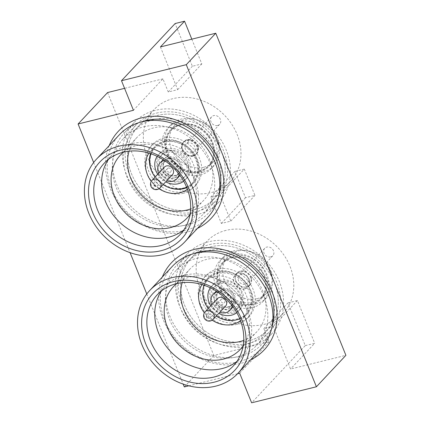 <?xml version="1.0" encoding="UTF-8"?>
<svg xmlns="http://www.w3.org/2000/svg" width="424" height="424" viewBox="0 0 424 424"><rect width="100%" height="100%" fill="white"/><g stroke="black" fill="none" stroke-linecap="round" stroke-linejoin="round"><path stroke-width="0.32" stroke-dasharray="2.12 1.59" d="M202.905 172.192A29.675 25.085 -136.8 0 0 213.807 165.901A29.675 25.085 -136.8 0 0 214.152 132.908A29.675 25.085 -136.8 0 0 181.419 119.006A29.675 25.085 -136.8 0 0 170.517 125.297A29.675 25.085 -136.8 0 0 170.172 158.29A29.675 25.085 -136.8 0 0 202.905 172.192M200.324 174.942A29.675 25.085 -136.8 0 0 211.226 168.651A29.675 25.085 -136.8 0 0 211.571 135.654A29.675 25.085 -136.8 0 0 178.838 121.757A29.675 25.085 -136.8 0 0 167.936 128.048A29.675 25.085 -136.8 0 0 167.591 161.041A29.675 25.085 -136.8 0 0 200.324 174.942M195.374 209.424A52.449 44.335 43.2 0 1 137.519 184.853A52.449 44.335 43.2 0 1 138.129 126.538A52.449 44.335 43.2 0 1 157.394 115.418A52.449 44.335 43.2 0 1 215.249 139.984A52.449 44.335 43.2 0 1 214.639 198.305A52.449 44.335 43.2 0 1 195.374 209.424A52.449 44.335 43.2 0 1 137.519 184.853A52.449 44.335 43.2 0 1 138.129 126.538A52.449 44.335 43.2 0 1 157.394 115.418A52.449 44.335 43.2 0 1 215.249 139.984A52.449 44.335 43.2 0 1 214.639 198.305A52.449 44.335 43.2 0 1 195.374 209.424M178.976 189.29A52.449 44.335 -136.8 0 0 211.152 192.602A52.449 44.335 -136.8 0 0 230.418 181.483A52.449 44.335 -136.8 0 0 231.027 123.167A52.449 44.335 -136.8 0 0 173.172 98.596A52.449 44.335 -136.8 0 0 153.907 109.715A52.449 44.335 -136.8 0 0 149.402 161.549M149.646 162.021A52.449 44.335 -136.8 0 0 178.493 189.078M255.725 303.976A29.675 25.085 -136.8 0 0 266.622 297.68A29.675 25.085 -136.8 0 0 266.966 264.687A29.675 25.085 -136.8 0 0 234.233 250.791A29.675 25.085 -136.8 0 0 223.337 257.082A29.675 25.085 -136.8 0 0 222.992 290.074A29.675 25.085 -136.8 0 0 255.725 303.976M252.28 307.644A29.675 25.085 -136.8 0 0 263.182 301.353A29.675 25.085 -136.8 0 0 263.527 268.36A29.675 25.085 -136.8 0 0 230.794 254.458A29.675 25.085 -136.8 0 0 219.892 260.749A29.675 25.085 -136.8 0 0 219.547 293.742A29.675 25.085 -136.8 0 0 252.28 307.644M248.491 340.885A52.449 44.335 43.2 0 1 190.63 316.32A52.449 44.335 43.2 0 1 191.245 258.004A52.449 44.335 43.2 0 1 210.505 246.879A52.449 44.335 43.2 0 1 268.365 271.45A52.449 44.335 43.2 0 1 267.756 329.766A52.449 44.335 43.2 0 1 248.491 340.885A52.449 44.335 43.2 0 1 190.63 316.32A52.449 44.335 43.2 0 1 191.245 258.004A52.449 44.335 43.2 0 1 210.505 246.879A52.449 44.335 43.2 0 1 268.365 271.45A52.449 44.335 43.2 0 1 267.756 329.766A52.449 44.335 43.2 0 1 248.491 340.885M225.987 230.38A52.449 44.335 -136.8 0 0 206.721 241.5A52.449 44.335 -136.8 0 0 206.112 299.816A52.449 44.335 -136.8 0 0 263.966 324.387A52.449 44.335 -136.8 0 0 283.232 313.262A52.449 44.335 -136.8 0 0 283.841 254.946A52.449 44.335 -136.8 0 0 225.987 230.38M109.207 145.586A63.632 53.784 -136.8 0 0 123.76 209.859A63.632 53.784 -136.8 0 0 187.758 231.88A63.632 53.784 -136.8 0 0 192.39 230.497A63.632 53.784 -136.8 0 0 197.478 228.382M140.763 122.128A58.13 49.136 -136.8 0 0 124.333 132.94A58.13 49.136 -136.8 0 0 123.654 197.573A58.13 49.136 -136.8 0 0 187.779 224.805A58.13 49.136 -136.8 0 0 209.127 212.477A58.13 49.136 -136.8 0 0 218.869 195.39M155.338 110.325A58.13 49.136 -136.8 0 0 133.984 122.653A58.13 49.136 -136.8 0 0 133.311 187.281A58.13 49.136 -136.8 0 0 197.43 214.512A58.13 49.136 -136.8 0 0 218.784 202.19A58.13 49.136 -136.8 0 0 219.457 137.556A58.13 49.136 -136.8 0 0 155.338 110.325M162.323 277.047A63.632 53.784 -136.8 0 0 176.877 341.325A63.632 53.784 -136.8 0 0 240.874 363.341A63.632 53.784 -136.8 0 0 245.507 361.964A63.632 53.784 -136.8 0 0 250.595 359.849M193.879 253.594A58.13 49.136 -136.8 0 0 177.449 264.406A58.13 49.136 -136.8 0 0 176.771 329.04A58.13 49.136 -136.8 0 0 240.89 356.271A58.13 49.136 -136.8 0 0 262.244 343.944A58.13 49.136 -136.8 0 0 271.985 326.856M208.449 241.791A58.13 49.136 -136.8 0 0 187.101 254.114A58.13 49.136 -136.8 0 0 186.422 318.747A58.13 49.136 -136.8 0 0 250.547 345.979A58.13 49.136 -136.8 0 0 271.895 333.651A58.13 49.136 -136.8 0 0 272.574 269.023A58.13 49.136 -136.8 0 0 208.449 241.791M231.907 257.225A26.59 22.477 -136.8 0 0 222.144 262.859A26.59 22.477 -136.8 0 0 221.832 292.422A26.59 22.477 -136.8 0 0 251.162 304.877A26.59 22.477 -136.8 0 0 260.93 299.243A26.59 22.477 -136.8 0 0 261.237 269.68A26.59 22.477 -136.8 0 0 231.907 257.225M256.96 298.703A26.59 22.477 43.2 0 1 227.63 286.248A26.59 22.477 43.2 0 1 227.937 256.684A26.59 22.477 43.2 0 1 237.705 251.045A26.59 22.477 43.2 0 1 267.035 263.5A26.59 22.477 43.2 0 1 266.723 293.064A26.59 22.477 43.2 0 1 256.96 298.703M179.956 124.518A26.59 22.477 -136.8 0 0 170.188 130.157A26.59 22.477 -136.8 0 0 169.881 159.721A26.59 22.477 -136.8 0 0 199.211 172.176A26.59 22.477 -136.8 0 0 208.974 166.537A26.59 22.477 -136.8 0 0 209.286 136.973A26.59 22.477 -136.8 0 0 179.956 124.518M203.843 167.236A26.59 22.477 43.2 0 1 174.513 154.781A26.59 22.477 43.2 0 1 174.821 125.218A26.59 22.477 43.2 0 1 184.588 119.579A26.59 22.477 43.2 0 1 213.919 132.034A26.59 22.477 43.2 0 1 213.606 161.597A26.59 22.477 43.2 0 1 203.843 167.236M107.59 92.543L213.823 355.471L269.171 341.776L263.861 328.626L273.295 326.295L290.557 369.018L345.904 355.317M263.861 328.626L287.991 302.9L305.254 345.624L251.628 402.8M305.254 345.624L314.688 343.292L290.557 369.018M213.823 355.471L184.323 386.921M269.171 341.776L239.677 373.221M188.802 385.814L237.557 373.745M93.656 162.509L130.078 252.656M146.773 293.975L183.195 384.123M160.426 46.931L177.688 89.655L168.254 91.992L162.938 78.843L133.443 110.288M162.938 78.843L124.577 88.34M287.991 302.9L297.425 300.563L314.688 343.292M191.812 39.162L201.819 63.929L192.385 66.261L175.123 23.537M168.254 91.992L192.385 66.261M220.178 194.828L230.799 221.121L221.365 223.453L210.744 197.16L220.178 194.828L244.309 169.097L254.935 195.39L245.501 197.727L234.875 171.434L244.309 169.097M273.295 326.295L297.425 300.563M230.799 221.121L254.935 195.39M221.365 223.453L245.501 197.727M210.744 197.16L234.875 171.434M177.688 89.655L201.819 63.929M246.296 287.027A8.618 7.288 -136.8 0 0 249.46 285.204A8.618 7.288 -136.8 0 0 249.561 275.616A8.618 7.288 -136.8 0 0 240.053 271.583A8.618 7.288 -136.8 0 0 236.889 273.411A8.618 7.288 -136.8 0 0 236.788 282.994A8.618 7.288 -136.8 0 0 246.296 287.027M244.659 288.776A8.618 7.288 -136.8 0 0 247.823 286.947A8.618 7.288 -136.8 0 0 247.923 277.365A8.618 7.288 -136.8 0 0 238.415 273.326A8.618 7.288 -136.8 0 0 235.251 275.155A8.618 7.288 -136.8 0 0 235.15 284.737A8.618 7.288 -136.8 0 0 244.659 288.776M270.772 256.933A5.501 4.648 -136.8 0 0 272.796 255.767A5.501 4.648 -136.8 0 0 272.86 249.651A5.501 4.648 -136.8 0 0 266.791 247.075A5.501 4.648 -136.8 0 0 264.767 248.241A5.501 4.648 -136.8 0 0 264.703 254.358A5.501 4.648 -136.8 0 0 270.772 256.933M245.167 284.234A5.501 4.648 -136.8 0 0 247.187 283.068A5.501 4.648 -136.8 0 0 247.25 276.952A5.501 4.648 -136.8 0 0 241.182 274.376A5.501 4.648 -136.8 0 0 239.163 275.542A5.501 4.648 -136.8 0 0 239.099 281.658A5.501 4.648 -136.8 0 0 245.167 284.234M222.128 298.793A2.3 1.945 -136.8 0 0 221.286 299.28A2.3 1.945 -136.8 0 0 221.259 301.835A2.3 1.945 -136.8 0 0 223.793 302.916A2.3 1.945 -136.8 0 0 224.641 302.429A2.3 1.945 -136.8 0 0 224.667 299.869A2.3 1.945 -136.8 0 0 222.128 298.793M219.515 292.316A9.524 8.051 -136.8 0 0 216.012 294.336A9.524 8.051 -136.8 0 0 215.901 304.93A9.524 8.051 -136.8 0 0 226.411 309.393A9.524 8.051 -136.8 0 0 229.909 307.368A9.524 8.051 -136.8 0 0 230.02 296.779A9.524 8.051 -136.8 0 0 219.515 292.316M228.388 307.283A9.524 8.051 43.2 0 1 217.883 302.821A9.524 8.051 43.2 0 1 217.994 292.226A9.524 8.051 43.2 0 1 221.492 290.207A9.524 8.051 43.2 0 1 231.997 294.669A9.524 8.051 43.2 0 1 231.891 305.264A9.524 8.051 43.2 0 1 228.388 307.283A9.524 8.051 -136.8 0 0 231.891 305.264A9.524 8.051 -136.8 0 0 231.997 294.669A9.524 8.051 -136.8 0 0 221.492 290.207A9.524 8.051 -136.8 0 0 217.994 292.226A9.524 8.051 -136.8 0 0 217.883 302.821A9.524 8.051 -136.8 0 0 228.388 307.283M229.124 309.096A11.554 9.763 -136.8 0 0 233.364 306.647A11.554 9.763 -136.8 0 0 233.502 293.806A11.554 9.763 -136.8 0 0 220.756 288.394A11.554 9.763 -136.8 0 0 216.516 290.843A11.554 9.763 -136.8 0 0 216.378 303.685A11.554 9.763 -136.8 0 0 229.124 309.096M232.204 305.725A11.554 9.763 -136.8 0 0 228.271 295.194A11.554 9.763 -136.8 0 0 217.507 291.94M217.576 298.554A5.501 4.648 -136.8 0 0 217.512 304.671A5.501 4.648 -136.8 0 0 223.581 307.246A5.501 4.648 -136.8 0 0 225.6 306.08M211.703 304.819A11.554 9.763 -136.8 0 0 219.727 312.345M252.805 302.19A25.859 21.857 -136.8 0 0 262.302 296.71A25.859 21.857 -136.8 0 0 262.599 267.957A25.859 21.857 -136.8 0 0 234.08 255.847A25.859 21.857 -136.8 0 0 224.582 261.332A25.859 21.857 -136.8 0 0 224.285 290.08A25.859 21.857 -136.8 0 0 252.805 302.19M250.897 304.22A25.859 21.857 -136.8 0 0 260.394 298.74A25.859 21.857 -136.8 0 0 260.696 269.993A25.859 21.857 -136.8 0 0 232.172 257.882A25.859 21.857 -136.8 0 0 222.679 263.362A25.859 21.857 -136.8 0 0 222.377 292.11A25.859 21.857 -136.8 0 0 250.897 304.22M244.722 288.94A8.803 7.441 43.2 0 1 235.013 284.817A8.803 7.441 43.2 0 1 235.113 275.028A8.803 7.441 43.2 0 1 238.346 273.162A8.803 7.441 43.2 0 1 248.056 277.285A8.803 7.441 43.2 0 1 247.955 287.075A8.803 7.441 43.2 0 1 244.722 288.94M240.254 271.132A8.803 7.441 -136.8 0 0 237.021 272.998A8.803 7.441 -136.8 0 0 236.921 282.781A8.803 7.441 -136.8 0 0 246.63 286.905A8.803 7.441 -136.8 0 0 249.863 285.039A8.803 7.441 -136.8 0 0 249.964 275.256A8.803 7.441 -136.8 0 0 240.254 271.132M220.008 283.619A15.9 13.441 -136.8 0 0 214.168 286.99A15.9 13.441 -136.8 0 0 213.982 304.665A15.9 13.441 -136.8 0 0 231.52 312.112A15.9 13.441 -136.8 0 0 237.361 308.741A15.9 13.441 -136.8 0 0 237.546 291.065A15.9 13.441 -136.8 0 0 220.008 283.619M221.953 281.547A15.9 13.441 -136.8 0 0 216.113 284.917A15.9 13.441 -136.8 0 0 215.927 302.593A15.9 13.441 -136.8 0 0 233.465 310.039A15.9 13.441 -136.8 0 0 239.306 306.669A15.9 13.441 -136.8 0 0 239.491 288.993A15.9 13.441 -136.8 0 0 221.953 281.547M222.314 289.327A9.524 8.051 -136.8 0 0 218.816 291.346A9.524 8.051 -136.8 0 0 218.704 301.941A9.524 8.051 -136.8 0 0 229.214 306.404A9.524 8.051 -136.8 0 0 232.712 304.384A9.524 8.051 -136.8 0 0 232.824 293.79A9.524 8.051 -136.8 0 0 222.314 289.327M233.454 313.177A18.338 15.503 -136.8 0 0 240.191 309.287A18.338 15.503 -136.8 0 0 240.403 288.898A18.338 15.503 -136.8 0 0 220.178 280.312A18.338 15.503 -136.8 0 0 213.442 284.197A18.338 15.503 -136.8 0 0 213.23 304.586A18.338 15.503 -136.8 0 0 233.454 313.177M236.788 312.679A18.338 15.503 -136.8 0 0 238.315 311.29A18.338 15.503 -136.8 0 0 238.527 290.901A18.338 15.503 -136.8 0 0 218.302 282.31A18.338 15.503 -136.8 0 0 211.565 286.2A18.338 15.503 -136.8 0 0 210.278 287.811M218.349 272.621A25.859 21.857 43.2 0 1 246.869 284.732A25.859 21.857 43.2 0 1 246.567 313.479A25.859 21.857 43.2 0 1 237.069 318.965A25.859 21.857 43.2 0 1 208.55 306.849A25.859 21.857 43.2 0 1 208.852 278.102A25.859 21.857 43.2 0 1 218.349 272.621M239.724 318.684A25.859 21.857 -136.8 0 0 245.676 314.433A25.859 21.857 -136.8 0 0 245.978 285.686A25.859 21.857 -136.8 0 0 217.454 273.57A25.859 21.857 -136.8 0 0 207.956 279.056A25.859 21.857 -136.8 0 0 204.098 285.267M208.195 308.555A25.859 21.857 -136.8 0 0 216.219 316.081M210.813 305.768A18.338 15.503 -136.8 0 0 218.837 313.294M238.452 322.383A29.675 25.085 -136.8 0 0 249.354 316.092A29.675 25.085 -136.8 0 0 249.699 283.099A29.675 25.085 -136.8 0 0 216.966 269.198A29.675 25.085 -136.8 0 0 206.064 275.489A29.675 25.085 -136.8 0 0 205.72 308.486A29.675 25.085 -136.8 0 0 238.452 322.383M236.507 324.461A29.675 25.085 -136.8 0 0 247.409 318.17A29.675 25.085 -136.8 0 0 247.754 285.172A29.675 25.085 -136.8 0 0 215.021 271.275A29.675 25.085 -136.8 0 0 204.119 277.566A29.675 25.085 -136.8 0 0 203.774 310.559A29.675 25.085 -136.8 0 0 236.507 324.461M206.774 250.865A52.449 44.335 -136.8 0 0 187.509 261.984A52.449 44.335 -136.8 0 0 186.899 320.3A52.449 44.335 -136.8 0 0 244.754 344.871A52.449 44.335 -136.8 0 0 264.019 333.752A52.449 44.335 -136.8 0 0 264.629 275.43A52.449 44.335 -136.8 0 0 206.774 250.865M260.765 349.005A60.515 51.15 43.2 0 1 238.537 361.836A60.515 51.15 43.2 0 1 171.789 333.492A60.515 51.15 43.2 0 1 172.489 266.208M161.608 290.795A52.078 44.022 43.2 0 1 165.238 286.274A52.078 44.022 43.2 0 1 184.366 275.229A52.078 44.022 43.2 0 1 227.232 284.764A52.078 44.022 43.2 0 1 238.744 295.565A52.078 44.022 43.2 0 1 241.203 357.527A52.078 44.022 43.2 0 1 236.921 361.439M176.707 283.603A45.845 38.748 43.2 0 1 190.27 276.93A45.845 38.748 43.2 0 1 228.006 285.32A45.845 38.748 43.2 0 1 238.14 294.828A45.845 38.748 43.2 0 1 243.138 345.91M182.188 282.649A45.845 38.748 43.2 0 1 189.894 269.097A45.845 38.748 43.2 0 1 206.732 259.377A45.845 38.748 43.2 0 1 257.299 280.852A45.845 38.748 43.2 0 1 256.769 331.822A45.845 38.748 43.2 0 1 243.736 340.377M196.709 258.306A55.014 46.502 43.2 0 1 257.394 284.075A55.014 46.502 43.2 0 1 256.753 345.242A55.014 46.502 43.2 0 1 236.544 356.907A55.014 46.502 43.2 0 1 175.865 331.139A55.014 46.502 43.2 0 1 176.501 269.971A55.014 46.502 43.2 0 1 196.709 258.306M209.578 244.584A55.014 46.502 43.2 0 1 270.263 270.353A55.014 46.502 43.2 0 1 269.622 331.52A55.014 46.502 43.2 0 1 249.418 343.186A55.014 46.502 43.2 0 1 188.733 317.417A55.014 46.502 43.2 0 1 189.374 256.25A55.014 46.502 43.2 0 1 209.578 244.584M239.793 318.853A26.59 22.477 -136.8 0 0 247.102 313.983A26.59 22.477 -136.8 0 0 247.409 284.419A26.59 22.477 -136.8 0 0 218.084 271.964A26.59 22.477 -136.8 0 0 208.317 277.603A26.59 22.477 -136.8 0 0 203.923 285.209M203.234 288.177A26.59 22.477 -136.8 0 0 212.334 312.186A26.59 22.477 -136.8 0 0 236.873 319.728M212.18 320.184A26.59 22.477 43.2 0 1 204.363 312.848M202.062 284.61A26.59 22.477 43.2 0 1 203.939 282.267A26.59 22.477 43.2 0 1 213.707 276.634A26.59 22.477 43.2 0 1 243.032 289.089A26.59 22.477 43.2 0 1 242.724 318.652A26.59 22.477 43.2 0 1 240.509 320.671M184.88 191.41A29.675 25.085 -136.8 0 0 195.777 185.118A29.675 25.085 -136.8 0 0 196.127 152.126A29.675 25.085 -136.8 0 0 163.394 138.224A29.675 25.085 -136.8 0 0 152.492 144.515A29.675 25.085 -136.8 0 0 152.147 177.508A29.675 25.085 -136.8 0 0 184.88 191.41M183.067 193.339A29.675 25.085 -136.8 0 0 193.969 187.048A29.675 25.085 -136.8 0 0 194.314 154.055A29.675 25.085 -136.8 0 0 161.581 140.153A29.675 25.085 -136.8 0 0 150.684 146.444A29.675 25.085 -136.8 0 0 150.334 179.437A29.675 25.085 -136.8 0 0 183.067 193.339M153.334 119.743A52.449 44.335 -136.8 0 0 134.069 130.862A52.449 44.335 -136.8 0 0 133.459 189.178A52.449 44.335 -136.8 0 0 191.314 213.749A52.449 44.335 -136.8 0 0 210.58 202.63A52.449 44.335 -136.8 0 0 211.189 144.314A52.449 44.335 -136.8 0 0 153.334 119.743M207.649 217.538A60.515 51.15 43.2 0 1 185.421 230.37A60.515 51.15 43.2 0 1 118.672 202.025A60.515 51.15 43.2 0 1 119.377 134.742M108.496 159.334A52.078 44.022 43.2 0 1 112.122 154.808A52.078 44.022 43.2 0 1 131.249 143.768A52.078 44.022 43.2 0 1 174.116 153.297A52.078 44.022 43.2 0 1 185.633 164.099A52.078 44.022 43.2 0 1 188.092 226.066A52.078 44.022 43.2 0 1 183.804 229.972M123.591 152.137A45.845 38.748 43.2 0 1 137.153 145.464A45.845 38.748 43.2 0 1 174.889 153.854A45.845 38.748 43.2 0 1 185.023 163.362A45.845 38.748 43.2 0 1 190.021 214.449M129.076 151.183A45.845 38.748 43.2 0 1 136.777 137.63A45.845 38.748 43.2 0 1 153.615 127.91A45.845 38.748 43.2 0 1 204.188 149.386A45.845 38.748 43.2 0 1 203.653 200.356A45.845 38.748 43.2 0 1 190.62 208.915M143.593 126.84A55.014 46.502 43.2 0 1 204.278 152.613A55.014 46.502 43.2 0 1 203.637 213.776A55.014 46.502 43.2 0 1 183.433 225.441A55.014 46.502 43.2 0 1 122.748 199.672A55.014 46.502 43.2 0 1 123.389 138.505A55.014 46.502 43.2 0 1 143.593 126.84M156.467 113.118A55.014 46.502 43.2 0 1 217.146 138.892A55.014 46.502 43.2 0 1 216.51 200.054A55.014 46.502 43.2 0 1 196.301 211.719A55.014 46.502 43.2 0 1 135.616 185.951A55.014 46.502 43.2 0 1 136.258 124.783A55.014 46.502 43.2 0 1 156.467 113.118M186.783 187.652A26.59 22.477 -136.8 0 0 193.529 183.004A26.59 22.477 -136.8 0 0 193.837 153.44A26.59 22.477 -136.8 0 0 164.507 140.985A26.59 22.477 -136.8 0 0 154.744 146.624A26.59 22.477 -136.8 0 0 150.541 153.652M155.067 177.073A26.59 22.477 -136.8 0 0 163.118 184.626A25.859 21.857 -136.8 0 1 155.078 177.089M159.064 188.717A26.59 22.477 43.2 0 1 151.246 181.382M148.951 153.149A26.59 22.477 43.2 0 1 150.822 150.806A26.59 22.477 43.2 0 1 160.59 145.167A26.59 22.477 43.2 0 1 189.92 157.622A26.59 22.477 43.2 0 1 189.608 187.185A26.59 22.477 43.2 0 1 187.392 189.205M199.688 170.724A25.859 21.857 -136.8 0 0 209.186 165.243A25.859 21.857 -136.8 0 0 209.488 136.496A25.859 21.857 -136.8 0 0 180.963 124.386A25.859 21.857 -136.8 0 0 171.466 129.866A25.859 21.857 -136.8 0 0 171.169 158.613A25.859 21.857 -136.8 0 0 199.688 170.724M198.941 171.519A25.859 21.857 -136.8 0 0 208.438 166.038A25.859 21.857 -136.8 0 0 208.741 137.291A25.859 21.857 -136.8 0 0 180.221 125.175A25.859 21.857 -136.8 0 0 170.724 130.661A25.859 21.857 -136.8 0 0 170.422 159.408A25.859 21.857 -136.8 0 0 198.941 171.519M192.766 156.239A8.803 7.441 43.2 0 1 183.057 152.115A8.803 7.441 43.2 0 1 183.163 142.326A8.803 7.441 43.2 0 1 186.396 140.461A8.803 7.441 43.2 0 1 196.105 144.584A8.803 7.441 43.2 0 1 195.999 154.368A8.803 7.441 43.2 0 1 192.766 156.239M187.138 139.666A8.803 7.441 -136.8 0 0 183.905 141.531A8.803 7.441 -136.8 0 0 183.804 151.32A8.803 7.441 -136.8 0 0 193.514 155.444A8.803 7.441 -136.8 0 0 196.747 153.578A8.803 7.441 -136.8 0 0 196.847 143.789A8.803 7.441 -136.8 0 0 187.138 139.666M166.568 152.497A15.9 13.441 -136.8 0 0 160.728 155.868A15.9 13.441 -136.8 0 0 160.542 173.543A15.9 13.441 -136.8 0 0 178.08 180.995A15.9 13.441 -136.8 0 0 183.921 177.624A15.9 13.441 -136.8 0 0 184.106 159.943A15.9 13.441 -136.8 0 0 166.568 152.497M168.381 150.568A15.9 13.441 -136.8 0 0 162.54 153.939A15.9 13.441 -136.8 0 0 162.355 171.614A15.9 13.441 -136.8 0 0 179.893 179.066A15.9 13.441 -136.8 0 0 185.733 175.695A15.9 13.441 -136.8 0 0 185.919 158.014A15.9 13.441 -136.8 0 0 168.381 150.568M168.376 158.74A9.524 8.051 -136.8 0 0 164.878 160.76A9.524 8.051 -136.8 0 0 164.766 171.354A9.524 8.051 -136.8 0 0 175.276 175.817A9.524 8.051 -136.8 0 0 178.774 173.798A9.524 8.051 -136.8 0 0 178.886 163.203A9.524 8.051 -136.8 0 0 168.376 158.74A9.524 8.051 43.2 0 1 178.886 163.203A9.524 8.051 43.2 0 1 178.774 173.798A9.524 8.051 43.2 0 1 175.276 175.817A9.524 8.051 43.2 0 1 164.766 171.354A9.524 8.051 43.2 0 1 164.878 160.76A9.524 8.051 43.2 0 1 168.376 158.74M168.874 158.21A9.524 8.051 -136.8 0 0 165.376 160.23A9.524 8.051 -136.8 0 0 165.265 170.819A9.524 8.051 -136.8 0 0 175.774 175.282A9.524 8.051 -136.8 0 0 179.273 173.262A9.524 8.051 -136.8 0 0 179.384 162.673A9.524 8.051 -136.8 0 0 168.874 158.21M180.343 181.711A18.338 15.503 -136.8 0 0 187.074 177.826A18.338 15.503 -136.8 0 0 187.291 157.437A18.338 15.503 -136.8 0 0 167.061 148.845A18.338 15.503 -136.8 0 0 160.325 152.735A18.338 15.503 -136.8 0 0 160.113 173.119A18.338 15.503 -136.8 0 0 180.343 181.711M183.672 181.212A18.338 15.503 -136.8 0 0 185.198 179.824A18.338 15.503 -136.8 0 0 185.415 159.435A18.338 15.503 -136.8 0 0 165.185 150.849A18.338 15.503 -136.8 0 0 158.449 154.733A18.338 15.503 -136.8 0 0 157.161 156.345M164.772 141.643A25.859 21.857 43.2 0 1 193.296 153.758A25.859 21.857 43.2 0 1 192.994 182.506A25.859 21.857 43.2 0 1 183.497 187.986A25.859 21.857 43.2 0 1 154.977 175.875A25.859 21.857 43.2 0 1 155.279 147.128A25.859 21.857 43.2 0 1 164.772 141.643M186.608 187.217A25.859 21.857 -136.8 0 0 192.56 182.967A25.859 21.857 -136.8 0 0 192.862 154.219A25.859 21.857 -136.8 0 0 164.342 142.109A25.859 21.857 -136.8 0 0 154.845 147.589A25.859 21.857 -136.8 0 0 150.981 153.801M157.696 174.301A18.338 15.503 -136.8 0 0 165.72 181.827M193.18 155.566A8.618 7.288 -136.8 0 0 196.344 153.737A8.618 7.288 -136.8 0 0 196.445 144.155A8.618 7.288 -136.8 0 0 186.936 140.116A8.618 7.288 -136.8 0 0 183.772 141.945A8.618 7.288 -136.8 0 0 183.672 151.527A8.618 7.288 -136.8 0 0 193.18 155.566M192.703 156.074A8.618 7.288 -136.8 0 0 195.867 154.246A8.618 7.288 -136.8 0 0 195.968 144.663A8.618 7.288 -136.8 0 0 186.459 140.625A8.618 7.288 -136.8 0 0 183.295 142.453A8.618 7.288 -136.8 0 0 183.195 152.036A8.618 7.288 -136.8 0 0 192.703 156.074M217.66 125.467A5.501 4.648 -136.8 0 0 219.68 124.301A5.501 4.648 -136.8 0 0 219.743 118.185A5.501 4.648 -136.8 0 0 213.675 115.609A5.501 4.648 -136.8 0 0 211.656 116.775A5.501 4.648 -136.8 0 0 211.592 122.891A5.501 4.648 -136.8 0 0 217.66 125.467M192.051 152.767A5.501 4.648 -136.8 0 0 194.07 151.601A5.501 4.648 -136.8 0 0 194.134 145.485A5.501 4.648 -136.8 0 0 188.065 142.909A5.501 4.648 -136.8 0 0 186.046 144.075A5.501 4.648 -136.8 0 0 185.982 150.191A5.501 4.648 -136.8 0 0 192.051 152.767M168.312 168.074A2.3 1.945 -136.8 0 0 167.469 168.561A2.3 1.945 -136.8 0 0 167.443 171.121A2.3 1.945 -136.8 0 0 169.976 172.197A2.3 1.945 -136.8 0 0 170.819 171.709A2.3 1.945 -136.8 0 0 170.851 169.155A2.3 1.945 -136.8 0 0 168.312 168.074M165.694 161.602A9.524 8.051 -136.8 0 0 162.196 163.622A9.524 8.051 -136.8 0 0 162.085 174.211A9.524 8.051 -136.8 0 0 172.595 178.674A9.524 8.051 -136.8 0 0 176.093 176.654A9.524 8.051 -136.8 0 0 176.204 166.065A9.524 8.051 -136.8 0 0 165.694 161.602M176.008 177.635A11.554 9.763 -136.8 0 0 180.253 175.181A11.554 9.763 -136.8 0 0 180.386 162.339A11.554 9.763 -136.8 0 0 167.644 156.928A11.554 9.763 -136.8 0 0 163.399 159.376A11.554 9.763 -136.8 0 0 163.267 172.218A11.554 9.763 -136.8 0 0 176.008 177.635M179.092 174.264A11.554 9.763 -136.8 0 0 175.154 163.733A11.554 9.763 -136.8 0 0 164.39 160.473M164.459 167.088A5.501 4.648 -136.8 0 0 164.395 173.204A5.501 4.648 -136.8 0 0 170.464 175.785A5.501 4.648 -136.8 0 0 172.483 174.614M158.587 173.352A11.554 9.763 -136.8 0 0 166.611 180.878M206.658 316.622A2.3 1.945 -136.8 0 0 209.467 318.191A2.3 1.945 -136.8 0 0 210.309 317.703A2.3 1.945 -136.8 0 0 210.601 315.642A2.3 1.945 -136.8 0 0 207.797 314.073A2.3 1.945 -136.8 0 0 206.954 314.56A2.3 1.945 -136.8 0 0 206.658 316.622M205.105 311.847A5.501 4.648 -136.8 0 0 204.4 316.781A5.501 4.648 -136.8 0 0 211.11 320.539A5.501 4.648 -136.8 0 0 213.134 319.373M153.939 184.732A2.3 1.945 -136.8 0 0 156.742 186.306A2.3 1.945 -136.8 0 0 157.59 185.818A2.3 1.945 -136.8 0 0 157.882 183.756A2.3 1.945 -136.8 0 0 155.078 182.188A2.3 1.945 -136.8 0 0 154.235 182.675A2.3 1.945 -136.8 0 0 153.939 184.732M151.993 180.38A5.501 4.648 -136.8 0 0 151.288 185.315A5.501 4.648 -136.8 0 0 157.998 189.078A5.501 4.648 -136.8 0 0 160.018 187.912M213.807 165.901L211.226 168.651M153.907 109.715L134.069 130.862M266.622 297.68L263.182 301.353M206.721 241.5L187.509 261.984M133.984 122.653L124.333 132.94M187.101 254.114L177.449 264.406M227.937 256.684L222.144 262.859M174.821 125.218L170.188 130.157M213.606 161.597L208.974 166.537M266.723 293.064L260.93 299.243M271.895 333.651L262.244 343.944M218.784 202.19L209.127 212.477M283.232 313.262L264.019 333.752M223.337 257.082L219.892 260.749M230.418 181.483L210.58 202.63M170.517 125.297L167.936 128.048M249.46 285.204L247.823 286.947M272.796 255.767L247.187 283.068M264.767 248.241L239.163 275.542M236.889 273.411L235.251 275.155M221.286 299.28L206.954 314.56A2.3 2.3 0 0 0 206.499 316.993A2.3 2.3 0 0 0 210.309 317.703L224.641 302.429M218.816 291.346L216.012 294.336M233.364 306.647L233.099 306.928M216.516 290.843L216.251 291.124M232.712 304.384L229.909 307.368M262.302 296.71L260.394 298.74M237.021 272.998L235.113 275.028M249.863 285.039L247.955 287.075M224.582 261.332L222.679 263.362M216.113 284.917L214.168 286.99M240.191 309.287L238.315 311.29M246.567 313.479L245.676 314.433M208.852 278.102L207.956 279.056M213.442 284.197L211.565 286.2M239.306 306.669L237.361 308.741M249.354 316.092L247.409 318.17M157.325 294.707L165.238 286.274M173.432 286.651L189.894 269.097M256.753 345.242L269.622 331.52M203.939 282.267L208.317 277.603M242.724 318.652L247.102 313.983M176.501 269.971L189.374 256.25M240.307 349.376L256.769 331.822M228.006 285.32L227.232 284.764M238.14 294.828L238.744 295.565M233.295 365.965L241.203 357.527M206.064 275.489L204.119 277.566M195.777 185.118L193.969 187.048M104.209 163.24L112.122 154.808M120.315 155.184L136.777 137.63M203.637 213.776L216.51 200.054M150.822 150.806L154.744 146.624M189.608 187.185L193.529 183.004M123.389 138.505L136.258 124.783M187.191 217.91L203.653 200.356M174.889 153.854L174.116 153.297M185.023 163.362L185.633 164.099M180.179 234.499L188.092 226.066M152.492 144.515L150.684 146.444M209.186 165.243L208.438 166.038M183.905 141.531L183.163 142.326M196.747 153.578L195.999 154.368M171.466 129.866L170.724 130.661M162.54 153.939L160.728 155.868M165.376 160.23L162.196 163.622M187.074 177.826L185.198 179.824M192.994 182.506L192.56 182.967M155.279 147.128L154.845 147.589M160.325 152.735L158.449 154.733M179.273 173.262L176.093 176.654M185.733 175.695L183.921 177.624M196.344 153.737L195.867 154.246M219.68 124.301L194.07 151.601M211.656 116.775L186.046 144.075M183.772 141.945L183.295 142.453M167.469 168.561L154.235 182.675A2.3 2.3 0 0 0 153.779 185.108A2.3 2.3 0 0 0 157.59 185.818L170.819 171.709M180.253 175.181L179.988 175.467M163.399 159.376L163.134 159.657"/><path stroke-width="0.64" d="M149.402 161.549A52.449 44.335 -136.8 0 0 149.646 162.021M178.493 189.078A52.449 44.335 -136.8 0 0 178.976 189.29M197.478 228.382A63.632 53.784 -136.8 0 0 218.063 158.518A63.632 53.784 -136.8 0 0 146.481 116.876A63.632 53.784 -136.8 0 0 141.68 117.83A63.632 53.784 -136.8 0 0 109.207 145.586M218.869 195.39A58.13 49.136 -136.8 0 0 202.444 138.929A58.13 49.136 -136.8 0 0 145.681 120.617A58.13 49.136 -136.8 0 0 140.763 122.128M250.595 359.849A63.632 53.784 -136.8 0 0 271.18 289.979A63.632 53.784 -136.8 0 0 199.598 248.342A63.632 53.784 -136.8 0 0 194.796 249.296A63.632 53.784 -136.8 0 0 162.323 277.047M271.985 326.856A58.13 49.136 -136.8 0 0 255.555 270.39A58.13 49.136 -136.8 0 0 198.798 252.084A58.13 49.136 -136.8 0 0 193.879 253.594M237.557 373.745L239.677 373.221L251.628 402.8L316.41 386.768L186.279 64.676L121.492 80.708L133.443 110.288L78.096 123.988L93.656 162.509M186.279 64.676L215.774 33.231L345.904 355.317L316.41 386.768M183.195 384.123L184.323 386.921L188.802 385.814M124.577 88.34L107.59 92.543L78.096 123.988M130.078 252.656L146.773 293.975M215.774 33.231L160.426 46.931L184.557 21.2L191.812 39.162M184.557 21.2L175.123 23.537L121.492 80.708M219.727 312.345A11.554 9.763 -136.8 0 0 225.769 312.668A11.554 9.763 -136.8 0 0 230.015 310.22A11.554 9.763 -136.8 0 0 232.204 305.725M217.507 291.94A11.554 9.763 -136.8 0 0 217.406 291.966A11.554 9.763 -136.8 0 0 213.161 294.415A11.554 9.763 -136.8 0 0 211.703 304.819M213.134 319.373L225.6 306.08A5.501 4.648 -136.8 0 0 225.663 299.964A5.501 4.648 -136.8 0 0 219.595 297.388A5.501 4.648 -136.8 0 0 217.576 298.554L205.105 311.847A5.501 5.501 0 0 0 204.018 317.671A5.501 5.501 0 0 0 213.134 319.373A5.501 4.648 -136.8 0 0 213.839 314.444A5.501 4.648 -136.8 0 0 207.129 310.681A5.501 4.648 -136.8 0 0 205.105 311.847M218.837 313.294A18.338 15.503 -136.8 0 0 231.578 315.175A18.338 15.503 -136.8 0 0 236.788 312.679M216.219 316.081A25.859 21.857 -136.8 0 0 236.179 319.913A25.859 21.857 -136.8 0 0 239.724 318.684M204.098 285.267A25.859 21.857 -136.8 0 0 208.195 308.555M210.278 287.811A18.338 15.503 -136.8 0 0 210.813 305.768M214.152 382.194A56.111 47.43 43.2 0 1 145.718 343.816A56.111 47.43 43.2 0 1 173.517 281.621A56.111 47.43 43.2 0 1 241.95 319.998A56.111 47.43 43.2 0 1 214.152 382.194M176.453 283.661A52.078 44.022 -136.8 0 0 157.325 294.707A52.078 44.022 -136.8 0 0 156.721 352.609A52.078 44.022 -136.8 0 0 214.168 377.005A52.078 44.022 -136.8 0 0 233.295 365.965A52.078 44.022 -136.8 0 0 233.9 308.057A52.078 44.022 -136.8 0 0 176.453 283.661M171.927 277.678A60.515 51.15 43.2 0 1 238.675 306.022A60.515 51.15 43.2 0 1 237.97 373.306A60.515 51.15 43.2 0 1 215.747 386.137A60.515 51.15 43.2 0 1 148.994 357.787A60.515 51.15 43.2 0 1 149.698 290.509A60.515 51.15 43.2 0 1 171.927 277.678M149.698 290.509L172.489 266.208A60.515 51.15 43.2 0 1 194.717 253.377A60.515 51.15 43.2 0 1 261.47 281.721A60.515 51.15 43.2 0 1 260.765 349.005L237.97 373.306M236.921 361.439A52.078 44.022 43.2 0 1 222.075 368.573A52.078 44.022 43.2 0 1 166.643 346.922A52.078 44.022 43.2 0 1 161.608 290.795M243.138 345.91A45.845 38.748 43.2 0 1 240.307 349.376A45.845 38.748 43.2 0 1 223.464 359.096A45.845 38.748 43.2 0 1 172.897 337.621A45.845 38.748 43.2 0 1 173.432 286.651A45.845 38.748 43.2 0 1 176.707 283.603M243.736 340.377A45.845 38.748 43.2 0 1 239.931 341.543A45.845 38.748 43.2 0 1 195.199 327.137A45.845 38.748 43.2 0 1 182.188 282.649M203.923 285.209A26.59 22.477 -136.8 0 0 203.234 288.177M236.873 319.728A26.59 22.477 -136.8 0 0 237.334 319.622A26.59 22.477 -136.8 0 0 239.793 318.853M240.509 320.671A26.59 22.477 43.2 0 1 232.956 324.286A26.59 22.477 43.2 0 1 212.18 320.184M204.363 312.848A26.59 22.477 43.2 0 1 202.062 284.61M161.035 250.727A56.111 47.43 43.2 0 1 92.602 212.35A56.111 47.43 43.2 0 1 120.405 150.154A56.111 47.43 43.2 0 1 188.834 188.532A56.111 47.43 43.2 0 1 161.035 250.727M123.336 152.2A52.078 44.022 -136.8 0 0 104.209 163.24A52.078 44.022 -136.8 0 0 103.604 221.143A52.078 44.022 -136.8 0 0 161.051 245.538A52.078 44.022 -136.8 0 0 180.179 234.499A52.078 44.022 -136.8 0 0 180.783 176.596A52.078 44.022 -136.8 0 0 123.336 152.2M118.81 146.211A60.515 51.15 43.2 0 1 185.558 174.561A60.515 51.15 43.2 0 1 184.859 241.839A60.515 51.15 43.2 0 1 162.631 254.67A60.515 51.15 43.2 0 1 95.877 226.326A60.515 51.15 43.2 0 1 96.582 159.042A60.515 51.15 43.2 0 1 118.81 146.211M96.582 159.042L119.377 134.742A60.515 51.15 43.2 0 1 141.6 121.911A60.515 51.15 43.2 0 1 208.354 150.26A60.515 51.15 43.2 0 1 207.649 217.538L184.859 241.839M183.804 229.972A52.078 44.022 43.2 0 1 168.959 237.106A52.078 44.022 43.2 0 1 113.531 215.456A52.078 44.022 43.2 0 1 108.496 159.334M190.021 214.449A45.845 38.748 43.2 0 1 187.191 217.91A45.845 38.748 43.2 0 1 170.353 227.63A45.845 38.748 43.2 0 1 119.78 206.154A45.845 38.748 43.2 0 1 120.315 155.184A45.845 38.748 43.2 0 1 123.591 152.137M190.62 208.915A45.845 38.748 43.2 0 1 186.814 210.076A45.845 38.748 43.2 0 1 142.082 195.671A45.845 38.748 43.2 0 1 129.076 151.183M150.541 153.652A26.59 22.477 -136.8 0 0 155.067 177.073M186.608 187.217A25.859 21.857 -136.8 0 1 183.062 188.447A25.859 21.857 -136.8 0 1 163.102 184.615A26.59 22.477 -136.8 0 0 183.762 188.643A26.59 22.477 -136.8 0 0 186.783 187.652M187.392 189.205A26.59 22.477 43.2 0 1 179.845 192.825A26.59 22.477 43.2 0 1 159.064 188.717M151.246 181.382A26.59 22.477 43.2 0 1 148.951 153.149M165.72 181.827A18.338 15.503 -136.8 0 0 178.462 183.714A18.338 15.503 -136.8 0 0 183.672 181.212M150.981 153.801A25.859 21.857 -136.8 0 0 155.078 177.089M157.161 156.345A18.338 15.503 -136.8 0 0 157.696 174.301M166.611 180.878A11.554 9.763 -136.8 0 0 172.658 181.207A11.554 9.763 -136.8 0 0 176.898 178.758A11.554 9.763 -136.8 0 0 179.092 174.264M164.39 160.473A11.554 9.763 -136.8 0 0 164.289 160.5A11.554 9.763 -136.8 0 0 160.044 162.948A11.554 9.763 -136.8 0 0 158.587 173.352M160.018 187.912L172.483 174.614A5.501 4.648 -136.8 0 0 172.547 168.498A5.501 4.648 -136.8 0 0 166.484 165.922A5.501 4.648 -136.8 0 0 164.459 167.088L151.993 180.38A5.501 5.501 0 0 0 150.902 186.205A5.501 5.501 0 0 0 160.018 187.912A5.501 4.648 -136.8 0 0 160.722 182.977A5.501 4.648 -136.8 0 0 154.013 179.214A5.501 4.648 -136.8 0 0 151.993 180.38M233.099 306.928L230.015 310.22M216.251 291.124L213.161 294.415M179.988 175.467L176.898 178.758M163.134 159.657L160.044 162.948"/></g></svg>
